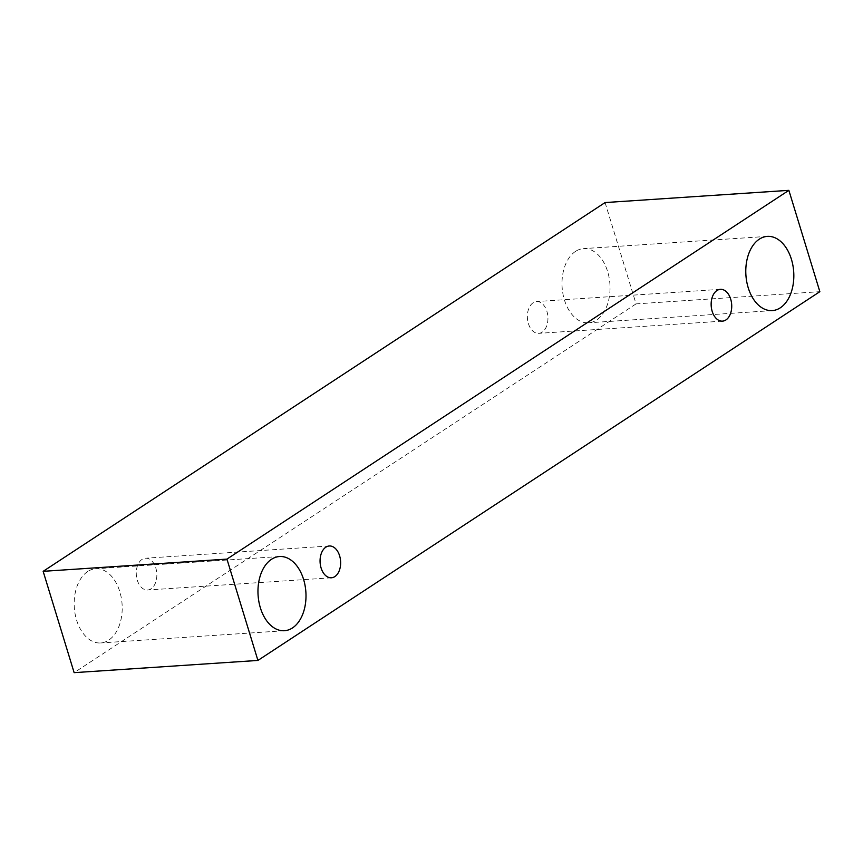 <?xml version="1.0" encoding="UTF-8"?>
<svg xmlns="http://www.w3.org/2000/svg" width="863" height="863" viewBox="0 0 863 863"><rect width="100%" height="100%" fill="white"/><g stroke="black" fill="none" stroke-linecap="round" stroke-linejoin="round"><path stroke-width="0.65" stroke-dasharray="4.32 3.24" d="M142.061 559.397A15.933 10.27 86.2 0 0 136.656 577.541A15.933 10.27 86.2 0 0 147.616 590.012A15.933 10.27 86.2 0 0 156.796 573.431A15.933 10.27 86.2 0 0 145.502 558.21A15.933 10.27 86.2 0 0 142.061 559.397M605.082 202.568L636.053 303.895L819.85 291.672M87.692 571.533A37.185 23.948 86.2 0 0 75.081 613.863A37.185 23.948 86.2 0 0 100.658 642.957A37.185 23.948 86.2 0 0 122.082 604.262A37.185 23.948 86.2 0 0 95.717 568.749A37.185 23.948 86.2 0 0 87.692 571.533M575.524 251.392A37.185 23.948 86.2 0 0 562.913 293.722A37.185 23.948 86.2 0 0 588.48 322.816A37.185 23.948 86.2 0 0 609.914 284.121A37.185 23.948 86.2 0 0 583.55 248.62A37.185 23.948 86.2 0 0 575.524 251.392M533.151 302.751A15.933 10.27 86.2 0 0 527.746 320.896A15.933 10.27 86.2 0 0 538.706 333.355A15.933 10.27 86.2 0 0 547.886 316.775A15.933 10.27 86.2 0 0 536.592 301.554A15.933 10.27 86.2 0 0 533.151 302.751M636.053 303.895L74.132 672.655M329.299 545.988L145.502 558.21M331.414 577.789L147.616 590.012M720.378 289.332L536.592 301.554M722.493 321.133L538.706 333.355M767.336 236.386L583.55 248.62M772.277 310.594L588.48 322.816M279.515 556.527L95.717 568.749M284.445 630.724L100.658 642.957"/><path stroke-width="1.29" d="M325.858 547.174A15.933 10.27 -93.8 0 1 329.299 545.988A15.933 10.27 -93.8 0 1 339.612 555.804A15.933 10.27 -93.8 0 1 331.414 577.789A15.933 10.27 -93.8 0 1 320.453 565.319A15.933 10.27 -93.8 0 1 325.858 547.174M303.593 579.44A37.185 23.948 -93.8 0 1 284.445 630.724A37.185 23.948 -93.8 0 1 258.878 601.64A37.185 23.948 -93.8 0 1 271.489 559.31A37.185 23.948 -93.8 0 1 279.515 556.527A37.185 23.948 -93.8 0 1 303.593 579.44M791.425 259.31A37.185 23.948 -93.8 0 1 772.277 310.594A37.185 23.948 -93.8 0 1 746.7 281.5A37.185 23.948 -93.8 0 1 759.311 239.17A37.185 23.948 -93.8 0 1 767.336 236.386A37.185 23.948 -93.8 0 1 791.425 259.31M730.702 299.159A15.933 10.27 -93.8 0 1 722.493 321.133A15.933 10.27 -93.8 0 1 711.533 308.663A15.933 10.27 -93.8 0 1 716.937 290.529A15.933 10.27 -93.8 0 1 720.378 289.332A15.933 10.27 -93.8 0 1 730.702 299.159M819.85 291.672L257.918 660.432L226.947 559.105L788.868 190.345L819.85 291.672M257.918 660.432L74.132 672.655L43.15 571.328L605.082 202.568L788.868 190.345M43.15 571.328L226.947 559.105"/></g></svg>
